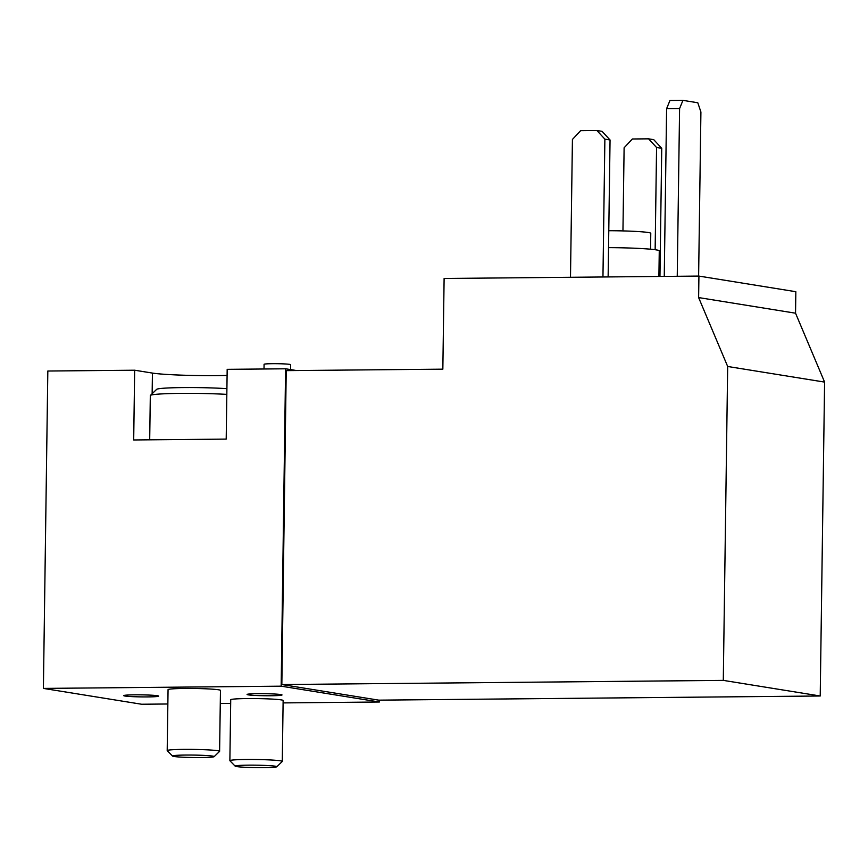 <?xml version="1.0" encoding="UTF-8"?>
<svg xmlns="http://www.w3.org/2000/svg" width="868" height="868" viewBox="0 0 868 868"><rect width="100%" height="100%" fill="white"/><g stroke="black" fill="none" stroke-linecap="round" stroke-linejoin="round"><path stroke-width="1.3" d="M820.217 695.995L378.763 700.15L281.84 684.537L723.294 680.382L820.217 695.995L824.6 382.094L727.677 366.48L698.621 297.572L795.544 313.196L824.6 382.094M723.294 680.382L727.677 366.48M698.621 297.572L698.924 276.078L795.837 291.702L795.544 313.196M698.924 276.078L444.112 278.476L442.843 369.16L286.223 370.636L281.84 684.537M281.167 686.176L285.605 368.791L227.177 369.334L226.201 439.099L133.694 439.967L134.659 370.213L47.827 371.027L43.4 688.411L281.167 686.176L379.381 702.006L379.403 700.15M43.4 688.411L141.614 704.241L167.849 703.991M220.277 703.503L230.671 703.405M283.098 702.906L379.381 702.006M227.09 375.432A49.791 2.919 0.8 0 1 152.432 373.077L134.659 370.213M285.605 368.791L296.476 370.538M229.879 760.683L230.725 699.76A26.203 1.541 0.8 0 1 256.95 698.588A26.203 1.541 0.8 0 1 283.131 700.487L282.284 761.41A26.203 1.541 -179.2 0 0 256.103 759.511A26.203 1.541 -179.2 0 0 229.879 760.683A26.203 1.541 -179.2 0 0 229.922 760.769L235.185 766.173A20.854 1.226 -179.2 0 0 263.72 767.637A20.854 1.226 -179.2 0 0 276.816 766.759A20.854 1.226 -179.2 0 0 256.017 765.175A20.854 1.226 -179.2 0 0 235.185 766.173M167.198 750.581L168.056 689.659A26.203 1.541 0.8 0 1 194.28 688.487A26.203 1.541 0.8 0 1 220.461 690.396L219.604 751.319A26.203 1.541 -179.2 0 0 193.423 749.409A26.203 1.541 -179.2 0 0 167.198 750.581A26.203 1.541 -179.2 0 0 167.242 750.668L172.515 756.071A20.854 1.226 -179.2 0 0 201.04 757.536A20.854 1.226 -179.2 0 0 214.146 756.657A20.854 1.226 -179.2 0 0 193.347 755.073A20.854 1.226 -179.2 0 0 172.515 756.071M280.776 694.552A17.469 1.02 0.8 0 1 282.013 694.953A17.469 1.02 0.8 0 1 264.534 695.735A17.469 1.02 0.8 0 1 247.076 694.465A17.469 1.02 0.8 0 1 261.257 693.662A17.469 1.02 0.8 0 1 280.776 694.552M157.423 695.713A17.469 1.02 0.8 0 1 158.66 696.114A17.469 1.02 0.8 0 1 141.18 696.895A17.469 1.02 0.8 0 1 123.723 695.626A17.469 1.02 0.8 0 1 137.914 694.823A17.469 1.02 0.8 0 1 157.423 695.713M608.544 247.63A43.671 2.561 0.8 0 1 659.268 250.863L658.91 276.458M608.783 230.714A34.937 2.051 0.8 0 1 650.772 233.308L650.555 249.214M602.956 276.979L604.877 139.14L596.891 130.504L580.659 130.656L572.424 139.455L570.493 277.293M608.132 276.935L610.052 139.976L602.056 131.339L596.891 130.504M604.877 139.14L610.052 139.976M655.145 249.724L656.566 147.473L648.58 138.837L632.349 138.988L624.114 147.777L622.953 230.91M659.951 276.447L661.741 148.309L653.745 139.661L648.58 138.837M656.566 147.473L661.741 148.309M698.621 276.078L700.91 112.005L697.796 102.76L682.942 100.362L679.59 108.565L666.602 108.684L664.259 276.404M679.59 108.565L677.246 276.284M682.942 100.362L669.955 100.482L666.602 108.684M226.906 388.669A41.87 2.452 -179.2 0 0 182.844 387.584A41.87 2.452 -179.2 0 0 156.652 389.352L150.403 395.407A48.044 2.81 -179.2 0 0 150.316 395.569L149.697 439.816M226.819 394.376A48.044 2.81 -179.2 0 0 177.962 393.41A48.044 2.81 -179.2 0 0 150.403 395.407M214.146 756.657L219.561 751.406A26.203 1.541 -179.2 0 0 219.604 751.319M276.816 766.759L282.23 761.507A26.203 1.541 -179.2 0 0 282.284 761.41M290.552 369.584L290.628 364.668A13.28 0.781 -179.2 0 0 277.359 363.703A13.28 0.781 -179.2 0 0 264.078 364.3L264.013 368.987M152.139 393.725L152.432 373.077"/></g></svg>

